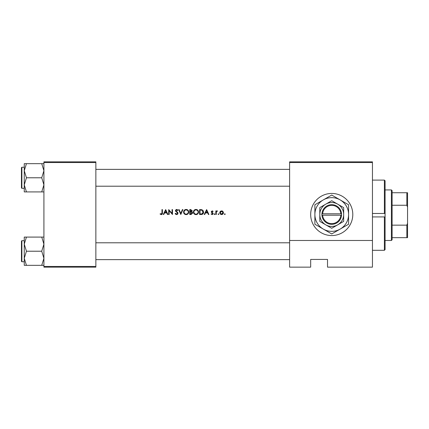 <?xml version="1.0" encoding="UTF-8"?>
<svg xmlns="http://www.w3.org/2000/svg" width="429" height="429" viewBox="0 0 429 429"><rect width="100%" height="100%" fill="white"/><g stroke="black" fill="none" stroke-linecap="round" stroke-linejoin="round"><path stroke-width="0.64" d="M331.735 193.441A21.059 21.059 0 0 0 310.676 214.5A21.059 21.059 0 0 0 331.735 235.559A21.059 21.059 0 0 0 352.794 214.5A21.059 21.059 0 0 0 331.735 193.441M165.68 209.588L163.288 214.5L163.765 214.5L164.516 212.923L166.742 212.923L167.466 214.5L167.948 214.5L165.68 209.588M175.129 213.551L176.625 214.623L178.03 213.293L175.885 210.585L176.609 209.963L177.568 210.596L177.965 210.29L176.657 209.459L175.445 210.607L177.585 213.288L176.625 214.125L175.547 213.304L175.129 213.551M186.122 209.459C184.556 209.62 183.703 210.483 183.569 212.065C183.719 213.631 184.583 214.489 186.165 214.623C187.741 214.484 188.599 213.621 188.739 212.039C188.599 210.451 187.73 209.593 186.122 209.459M195.951 209.459C194.385 209.62 193.533 210.483 193.399 212.065C193.549 213.631 194.412 214.489 195.989 214.623C197.565 214.484 198.423 213.621 198.568 212.039C198.429 210.451 197.554 209.593 195.951 209.459M206.628 209.588L204.236 214.5L204.719 214.5L205.464 212.923L207.69 212.923L208.419 214.5L208.896 214.5L206.628 209.588M214.538 214.564L214.945 214.151L214.538 213.744L214.125 214.151L214.538 214.564L214.945 214.151L214.538 213.744L214.945 214.151L214.538 214.564L214.125 214.151L214.538 213.744L214.945 214.151L214.538 214.564L214.125 214.151M218.441 213.744L218.034 214.151L218.441 214.564L218.849 214.151L218.441 213.744L218.849 214.151L218.441 214.564L218.034 214.151L218.441 213.744L218.849 214.151L218.441 214.564L218.034 214.151M224.807 214.564L225.214 214.151L224.807 213.744L224.394 214.151L224.807 214.564L225.214 214.151L224.807 213.744L225.214 214.151L224.807 214.564L224.394 214.151L224.807 213.744L225.214 214.151L224.807 214.564L224.394 214.151M221.595 210.848L220.227 211.438L219.734 212.714C219.836 213.851 220.458 214.468 221.595 214.564C222.726 214.468 223.343 213.851 223.45 212.714L222.957 211.438L221.595 210.848M215.83 210.907L215.83 214.5L216.27 214.5L216.345 212.06L217.53 210.971L216.27 211.438L216.27 210.907L215.83 210.907M213.116 211.358L212.199 210.848L211.293 211.787L212.741 213.545L212.108 214.125L211.395 213.744L211.1 214.076L212.13 214.564L213.181 213.524L211.733 211.77L212.199 211.288L212.822 211.663L213.116 211.358M199.576 214.5L201.094 214.5C202.676 214.489 203.512 213.69 203.603 212.103L202.123 209.765L199.576 209.588L199.576 214.5M189.747 209.588L189.747 214.5L191.077 214.5L192.642 213.106L191.699 211.851L192.267 210.805L190.707 209.588L189.747 209.588M178.657 209.588L180.802 214.5L182.877 209.588L182.405 209.588L180.77 213.46L179.129 209.588L178.657 209.588M168.704 214.5L169.144 214.5L169.144 210.639L172.485 214.5L172.485 209.588L172.045 209.588L172.045 213.454L168.704 209.588L168.704 214.5M161.964 209.588L161.964 212.854L161.283 214.125L160.333 213.68L160.071 214.06L161.256 214.623C162.157 214.462 162.537 213.889 162.403 212.902L162.403 209.588L161.964 209.588M372.452 267.149L327.52 267.149L327.52 259.427L310.676 259.427L310.676 267.149L289.613 267.149L289.613 161.851L372.452 161.851L372.452 267.149M43.914 162.553L43.914 161.851L95.86 161.851L95.86 162.553L43.914 162.553L43.914 266.447L95.86 266.447L95.86 267.149L43.914 267.149L43.914 266.447M95.86 162.553L95.86 266.447M372.452 162.553L289.613 162.553M372.452 240.476L289.613 240.476M312.779 259.427L310.676 259.427L310.676 266.447M220.227 211.438L220.511 211.186M222.345 210.993L222.672 211.181M221.225 214.532L220.881 214.441M220.275 214.028L220.056 213.76M222.404 213.878L223.01 212.72L221.595 214.125L220.174 212.72L221.595 211.288L223.01 212.72L221.595 211.288L220.442 211.883M221.316 214.098L221.873 214.098M220.275 212.173L220.2 212.993M218.849 214.151L218.441 214.564M216.629 211.025L217.004 210.859M216.581 211.551L216.318 212.221M212.199 211.288L211.733 211.77L212.199 211.288L212.822 211.663L212.199 211.288L211.856 212.098L213.181 213.524L212.366 212.468M211.733 211.77L211.856 212.098M213.004 214.114L212.661 214.43M211.1 214.076L211.395 213.744L212.108 214.125L212.741 213.545L211.454 212.339L211.352 211.427M211.395 213.744L212.108 214.125L212.741 213.545L212.618 213.202M211.454 212.339L211.293 211.787M206.596 210.542L207.459 212.419L205.706 212.419L206.596 210.542M200.568 209.588L202.123 209.765M203.249 210.693L203.416 211.02M203.577 212.548L203.443 213.079M203.335 213.331L203.121 213.68M202.182 214.361L201.603 214.473M203.148 212.393L201.871 210.226L203.164 212.103L201.984 213.873L200.016 213.996L200.016 210.092L201.517 210.156M201.008 210.108L200.359 210.092M201.651 213.942L202.247 213.76M202.493 213.61L202.874 213.197M202.879 213.186L203.099 212.671M200.579 213.996L201.287 213.974M193.688 210.843L194.128 210.226M194.133 210.221L194.75 209.76M195.361 209.529L195.699 209.47M196.922 209.625L197.41 209.872M197.415 209.878L197.807 210.199M198.568 212.039L198.38 213.036M197.817 213.873L197.437 214.194M197.426 214.2L196.498 214.58M195.989 214.623L194.997 214.441M194.541 214.2L194.155 213.883M193.822 213.486L193.586 213.052M196.385 210.001L195.973 209.963C197.276 210.065 197.989 210.762 198.123 212.039L198.085 211.626M198.042 211.443L197.678 210.762M196.943 210.189L196.579 210.049M198.085 212.457L198.123 212.039C198 213.331 197.281 214.023 195.973 214.125L196.391 214.087M197.769 213.218L198.053 212.607M195.56 214.087L195.973 214.125C194.686 214.023 193.972 213.336 193.838 212.06L194.203 213.224M195.184 213.985L195.485 214.071M194.208 210.87L193.838 212.06C193.962 210.778 194.675 210.081 195.973 209.963L195.597 209.996M195.42 210.033L195.061 210.167M192.396 212.317L192.583 212.687M191.511 211.438L191.822 210.811L190.186 211.663L190.186 210.092L191.768 210.526M190.481 211.663L190.83 211.653M191.961 212.521L191.398 212.226L192.203 213.106L190.186 213.996L190.186 212.167L191.398 212.226L190.481 212.167M191.725 213.851L192.117 212.736M190.814 213.996L191.178 213.98M191.425 213.948L191.72 213.851M183.864 210.843L184.298 210.226M184.304 210.221L184.92 209.76M185.532 209.529L185.87 209.47M187.092 209.625L187.58 209.872M187.586 209.878L187.982 210.199M188.739 212.039L188.551 213.036M187.988 213.873L186.669 214.58M186.165 214.623L185.167 214.441M184.711 214.2L184.331 213.883M183.998 213.486L183.762 213.052M186.561 210.001L186.143 209.963C187.446 210.065 188.165 210.762 188.299 212.039L188.256 211.626M188.213 211.443L187.854 210.762M187.114 210.189L186.749 210.049M188.256 212.457L188.299 212.039C188.17 213.331 187.452 214.023 186.143 214.125L186.561 214.087M187.94 213.218L188.224 212.607M185.736 214.087L186.143 214.125C184.856 214.023 184.148 213.336 184.014 212.06L184.373 213.224M185.355 213.985L185.66 214.071M184.379 210.87L184.014 212.06C184.138 210.778 184.845 210.081 186.143 209.963L185.773 209.996M185.596 210.033L185.231 210.167M175.842 214.403L175.477 214.076M175.547 213.304L175.74 213.599M176.448 214.103L176.802 214.109M177.563 213.465L177.038 212.419M177.585 213.288L177.413 212.805M176.791 212.221L175.718 211.358L175.445 210.607M175.466 210.376L176.196 209.54M176.657 209.459L177.386 209.679M177.418 209.706L177.842 210.13M177.204 210.189L176.609 209.963L175.885 210.585L176.373 211.347M175.901 210.457L176.871 211.712M177.247 211.996L177.644 212.376M177.772 212.537L177.997 213.041M177.751 214.087L177.424 214.387M165.642 210.542L166.511 212.419L164.752 212.419L165.642 210.542M162.382 213.497L162.318 213.889M160.071 214.06L160.333 213.68L161.283 214.125L161.894 213.669M161.91 213.604L161.964 212.854M372.452 213.476L384.384 213.476L384.384 180.1L372.452 180.1M384.384 180.1L385.086 180.802L385.086 213.492L384.384 213.476L385.086 213.492L385.086 249.598L384.384 250.3L384.384 216.929L372.452 216.929M384.384 216.929L385.086 216.913L384.384 216.929M95.86 169.364L289.613 169.364M95.86 186.207L289.613 186.207M43.914 237.087L41.726 237.087L43.914 244.149L41.726 251.217L43.914 258.279L41.726 265.342L26.442 265.342L24.26 258.279L26.442 251.217L24.26 244.149L26.442 237.087L24.26 237.087L24.26 265.342L26.442 265.342M21.45 261.325L21.45 241.103L21.874 240.685L21.874 261.744L21.45 261.325M41.726 237.087L26.442 237.087M41.726 251.217L26.442 251.217M41.726 265.342L43.914 265.342M289.613 259.636L95.86 259.636M289.613 242.793L95.86 242.793M24.26 170.721L24.26 184.851L26.442 177.783L24.26 170.721L26.442 163.658L24.26 163.658L24.26 170.721M21.874 188.315L21.45 187.897L21.45 167.675L21.874 167.256L21.874 188.315L24.26 188.315M43.914 163.658L41.726 163.658L43.914 170.721L41.726 177.783L26.442 177.783M41.726 163.658L26.442 163.658M41.726 177.783L43.914 184.851L41.726 191.913L26.442 191.913L24.26 184.851L24.26 191.913L26.442 191.913M41.726 191.913L43.914 191.913M391.404 189.929L392.106 190.632L392.106 239.773L391.404 240.476L391.404 189.929L385.086 189.929M392.106 225.155L406.848 225.155L407.55 223.268L407.55 237.666L406.848 237.666L406.848 225.155M392.106 192.739L407.55 192.739L407.55 223.268M407.55 207.137L406.848 205.25L406.848 192.739M392.106 205.25L406.848 205.25M392.106 237.666L406.848 237.666M322.635 215.202L341.564 215.202L341.538 213.798A9.829 9.829 0 0 0 331.735 204.671A9.829 9.829 0 0 0 321.932 213.798L321.906 215.202L322.635 215.202A9.127 9.127 0 0 0 331.735 223.627A9.127 9.127 0 0 0 340.835 215.202M321.932 215.202A9.829 9.829 0 0 0 331.735 224.329A9.829 9.829 0 0 0 341.538 215.202M343.667 207.609L331.735 200.718L319.798 207.609L319.798 221.391L331.735 228.282L343.667 221.391L343.667 207.609M319.798 207.609L319.798 221.391M340.159 229.091A16.849 16.849 0 0 0 340.159 199.909A16.849 16.849 0 0 0 314.886 214.5A16.849 16.849 0 0 0 340.159 229.091L348.584 224.228L348.584 204.772L331.735 195.045L314.886 204.772L314.886 224.228L331.735 233.955L340.159 229.091M337.703 224.834A11.932 11.932 0 0 0 337.703 204.166A11.932 11.932 0 0 0 319.798 214.5A11.932 11.932 0 0 0 337.703 224.834M341.538 213.798L321.932 213.798M340.835 213.798A9.127 9.127 0 0 0 331.735 205.373A9.127 9.127 0 0 0 322.635 213.798M384.384 250.3L372.452 250.3M21.874 261.744L24.26 261.744M21.874 240.685L24.26 240.685M21.874 167.256L24.26 167.256M391.404 240.476L385.086 240.476"/></g></svg>

